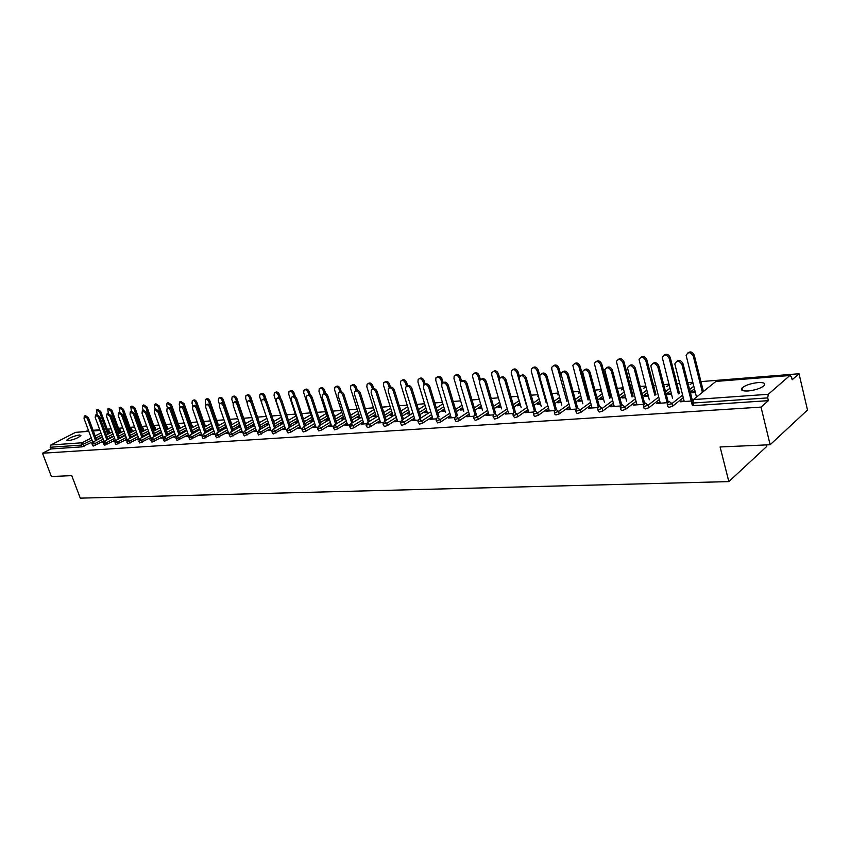 <?xml version="1.0" encoding="UTF-8"?>
<svg xmlns="http://www.w3.org/2000/svg" width="850" height="850" viewBox="0 0 850 850"><rect width="100%" height="100%" fill="white"/><g stroke="black" fill="none" stroke-linecap="round" stroke-linejoin="round"><path stroke-width="1.27" d="M757.998 382.585C750.858 383.403 745.577 385.167 742.135 387.876C740.286 390.171 742.273 391.202 748.085 390.979C755.214 390.182 760.527 388.429 764.033 385.719C765.924 383.371 763.906 382.319 757.998 382.585M79.401 434.977C73.589 436.071 69.381 437.793 66.767 440.141L68.223 440.725C74.035 439.631 78.264 437.909 80.888 435.561L79.401 434.977M766.349 444.911L766.721 446.452L728.832 481.61L80.272 498.142L71.761 475.628L51.393 476.521L42.5 453.231L50.819 448.959L82.014 446.856L81.356 445.113L50.171 447.259L50.819 448.959M799.032 373.756L792.168 379.769L791.541 377.081L789.831 375.53L768.273 394.294L767.72 397.896L768.389 400.647L761.026 407.108L770.143 444.741L807.5 410.019L799.032 373.756L700.942 381.608M692.739 382.266L687.852 382.659M679.575 383.318L676.929 383.531M668.897 384.179L663.701 384.593M655.594 385.241L653.544 385.411M645.671 386.038L640.178 386.474M632.241 387.111L630.742 387.239M623.029 387.855L617.259 388.312M609.482 388.939L608.515 389.013M600.95 389.619L594.926 390.108M579.413 391.351L573.155 391.85M558.418 393.029L551.916 393.55M537.912 394.676L531.207 395.207M517.905 396.27L510.988 396.833M498.366 397.842L491.257 398.406M479.283 399.373L471.984 399.957M460.636 400.86L453.167 401.466M442.414 402.326L434.786 402.932M424.596 403.75L416.819 404.377M407.182 405.142L399.256 405.779M390.15 406.513L382.086 407.161M373.479 407.851L365.288 408.499M357.181 409.147L348.861 409.817M341.222 410.433L332.796 411.103M325.592 411.687L317.061 412.367M310.303 412.909L301.665 413.599M295.322 414.109L286.588 414.811M280.638 415.289L271.83 415.99M266.262 416.436L257.539 417.138M251.887 417.584L243.642 418.253M237.798 418.721L230.021 419.337M223.996 419.826L216.676 420.41M210.471 420.909L203.575 421.462M197.2 421.972L190.729 422.493M184.195 423.013L178.128 423.502M171.434 424.033L165.75 424.49M158.918 425.032L153.616 425.457M146.636 426.02L141.706 426.413M134.587 426.987L130.007 427.348M122.761 427.933L118.511 428.272M111.148 428.868L107.238 429.176M99.758 429.781L93.107 430.312M88.559 430.674L84.692 431.556M50.171 447.259L50.894 444.986L75.544 432.374L88.761 431.226M770.143 444.741L720.109 446.962L728.832 481.61M761.026 407.108L42.5 453.231M92.172 442.935L91.269 442.999L92.448 442.489M694.397 388.822L690.264 392.116M683.262 397.704L672.605 406.194L669.046 407.331L667.813 406.64L667.303 404.653M768.389 400.647L693.494 405.684L692.219 404.972L691.698 402.974M109.724 432.576L108.768 433.351M102.319 436.719L96.592 439.716M92.682 441.766L82.014 446.856M660.089 402.454L656.455 403.463L668.302 402.634M667.696 401.912L666.931 401.965M671.521 394.315L667.803 394.591L668.844 393.784L669.035 394.506M671.33 393.592L668.844 393.784M647.413 392.668L642.749 396.228M636.023 401.359L625.515 409.392L622.051 410.497L620.925 409.859L620.394 407.894M614.008 405.694L610.566 406.672L621.308 405.928M625.664 397.726L622.136 397.991L623.199 397.194L623.39 397.896M625.472 397.024L623.199 397.194M602.767 396.291L597.646 400.053M591.164 404.812L580.805 412.42L577.437 413.504L576.385 412.919L575.854 410.975M570.222 408.776L566.961 409.721L575.875 409.105M582.069 400.977L578.722 401.221L579.806 400.446L579.987 401.126M581.889 400.286L579.806 400.446M560.288 399.723L554.753 403.644M548.516 408.064L538.305 415.299L535.022 416.362L534.044 415.82L533.503 413.897M528.572 411.708L525.47 412.632L533.524 412.059M540.579 404.058L537.391 404.303L538.486 403.538L538.677 404.207M540.388 403.389L538.486 403.538M519.828 402.964L513.931 407.012M507.918 411.134L497.856 418.051L494.636 419.082L493.181 416.67M488.899 414.502L485.945 415.395L493.212 414.885M501.033 407.001L497.994 407.224L499.099 406.481L499.29 407.129M500.841 406.353L499.099 406.481M481.249 406.034L475.022 410.178M469.221 414.046L459.297 420.665L456.163 421.664L454.761 419.326M451.063 417.159L448.248 418.03L454.782 417.573M463.303 409.806L460.413 410.029L461.529 409.296L461.72 409.934M463.112 409.169L461.529 409.296M444.412 408.956L437.899 413.185M432.289 416.819L422.514 423.162L419.454 424.139L418.104 421.855M414.938 419.709L412.261 420.548L418.126 420.134M427.274 412.494L424.501 412.696L425.627 411.974L425.818 412.601M427.082 411.868L425.627 411.974M409.222 411.729L402.443 416.022M397.024 419.443L387.377 425.542L384.391 426.498L383.084 424.267M380.418 422.131L377.868 422.949L383.106 422.588M392.817 415.055L390.171 415.257L391.308 414.545L391.499 415.151M392.626 414.449L391.308 414.545M375.541 414.375L368.539 418.71M363.29 421.951L353.791 427.816L350.859 428.761L349.605 426.572M347.395 424.458L344.962 425.255L349.626 424.926M359.848 417.509L357.308 417.701L358.445 416.999L358.636 417.594M359.656 416.914L358.445 416.999M343.304 416.904L336.09 421.271M331.011 424.341L321.64 430.004L318.782 430.918L317.56 428.783M315.775 426.679L313.448 427.454L317.581 427.168M328.259 419.858L325.837 420.038L326.974 419.358L327.165 419.942M328.068 419.273L326.974 419.358M312.407 419.326L305.001 423.704M300.082 426.615L290.849 432.087L288.044 432.99L286.864 430.897M285.473 428.814L283.241 429.569L286.886 429.314M297.967 422.11L295.651 422.291L296.788 421.621L296.979 422.184M297.776 421.547L296.788 421.621M282.763 421.632L275.198 426.031M270.428 428.804L258.581 434.977L257.423 432.926M256.392 430.865L254.256 431.598L257.444 431.375M268.908 424.277L266.677 424.447L267.814 423.789L268.005 424.341M268.717 423.714L267.814 423.789M254.065 423.98L246.596 428.251M241.974 430.886L230.297 436.879L229.181 434.871M228.48 432.831L226.44 433.543L229.202 433.351M240.433 426.392L238.85 426.509L239.998 425.871L240.178 426.413M226.249 426.36L219.119 430.366M214.636 432.884L203.139 438.706L202.045 436.741M201.663 434.711L199.697 435.413L202.066 435.253M213.084 428.432L212.107 428.506L212.946 428.039M199.527 428.634L192.716 432.395M188.349 434.807L177.034 440.459L175.971 438.547M175.876 436.528L173.984 437.219L175.992 437.07M173.836 430.791L167.312 434.339M163.072 436.645L151.927 442.149L150.886 440.268M151.056 438.271L149.239 438.951L150.907 438.834M155.678 429.027L155.114 429.632M149.101 432.852L142.853 436.209M138.731 438.419L127.744 443.785L126.735 441.936M125.407 440.608L126.756 440.523L126.565 440.002L125.407 440.608M127.128 439.96L126.565 440.002M132.292 430.833L131.516 431.524M125.279 434.828L119.297 437.994M115.281 440.119L104.465 445.347L103.477 443.541M103.859 441.596L102.436 442.223L103.488 442.149M120.902 431.704L120.041 432.448M113.698 435.784L107.844 438.866M103.881 440.948L93.139 446.112L92.161 444.316M115.387 440.789L113.815 441.426L115.016 441.341M143.873 429.941L143.204 430.589M137.073 433.851L130.974 437.112M126.905 439.28L115.993 444.571L114.994 442.744M138.986 439.121L137.211 439.79L138.72 439.684M167.694 428.092L167.238 428.655M161.351 431.832L154.966 435.285M150.79 437.548L139.719 442.978L138.699 441.108M163.349 437.41L161.5 438.09L163.327 437.962M186.554 429.717L179.892 433.383M175.589 435.742L164.358 441.32L163.306 439.418M199.814 429.42L199.113 429.473L199.708 429.144M188.647 435.625L186.724 436.326L188.902 436.167M212.766 427.507L205.785 431.396M201.365 433.861L189.964 439.588L188.881 437.654M226.621 427.422L225.346 427.518L226.44 426.902M214.944 433.776L212.936 434.488L215.496 434.308M240.019 425.191L232.719 429.314M228.161 431.896L216.591 437.803L215.475 435.816M254.522 425.351L252.631 425.489L253.768 424.841L253.959 425.393M254.331 424.798L253.768 424.841M242.303 431.853L240.21 432.586L243.174 432.374M268.387 422.748L260.748 427.146M256.052 429.856L244.301 435.933L243.164 433.914M283.284 423.204L281.01 423.374L282.158 422.716L282.349 423.279M283.103 422.641L282.158 422.716M270.778 429.845L268.6 430.599L272.011 430.355M297.426 420.484L289.946 424.883M285.101 427.72L273.158 433.989L271.989 431.928M312.959 420.994L310.579 421.175L311.727 420.495L311.908 421.079M312.768 420.421L311.727 420.495M300.464 427.763L298.18 428.527L302.069 428.251M327.696 418.126L320.376 422.503M315.382 425.489L306.085 431.056L303.248 431.959L302.047 429.856M343.878 418.699L341.402 418.88L342.539 418.189L342.731 418.784M343.687 418.104L342.539 418.189M331.415 425.584L329.035 426.371L333.423 426.062M359.252 415.661L352.134 420.006M346.981 423.151L337.546 428.921L334.645 429.845L333.402 427.688M376.146 416.298L373.564 416.489L374.701 415.788L374.892 416.394M375.966 415.692L374.701 415.788M363.726 423.311L361.229 424.118L366.18 423.767M392.201 413.068L385.294 417.382M379.971 420.707L370.398 426.689L367.444 427.646L366.159 425.436M409.849 413.791L407.15 413.993L408.276 413.281L408.467 413.897M409.658 413.174L408.276 413.281M397.481 420.931L394.868 421.759L400.414 421.377M426.615 410.359L419.964 414.619M414.46 418.147L404.749 424.362L401.721 425.329L400.392 423.077M445.081 411.166L442.255 411.379L443.371 410.646L443.562 411.283M444.89 410.539L443.371 410.646M432.788 418.444L430.047 419.305L436.241 418.869M462.623 407.511L456.248 411.697M450.543 415.448L440.693 421.929L437.591 422.918L436.22 420.601M481.95 408.425L478.986 408.648L480.101 407.904L480.293 408.553M481.759 407.777L480.101 407.904M469.752 415.841L466.873 416.723L473.769 416.245M500.31 404.515L494.243 408.616M488.336 412.611L478.348 419.369L475.171 420.389L473.748 418.019M520.572 405.546L517.459 405.779L518.564 405.025L518.755 405.684M520.381 404.887L518.564 405.025M508.491 413.121L505.474 414.024L513.124 413.493M539.814 401.359L534.097 405.344M527.977 409.615L517.831 416.691L514.579 417.733L513.092 415.299M561.074 402.539L557.802 402.783L558.896 402.007L559.088 402.688M560.883 401.859L558.896 402.007M549.143 410.263L545.955 411.198L554.444 410.603M581.262 398.034L575.939 401.88M569.574 406.459L559.289 413.876L555.964 414.949L554.954 414.386L554.412 412.452M603.596 399.373L600.164 399.627L601.237 398.841L601.418 399.532M603.404 398.671L601.237 398.841M591.844 407.256L588.487 408.223L598.708 407.501M624.803 394.506L619.916 398.172M613.307 403.112L602.873 410.922L599.463 412.016L598.368 411.411L597.837 409.456M648.295 396.047L644.683 396.312L645.734 395.505L645.915 396.217M648.114 395.335L645.734 395.505M636.746 404.09L633.207 405.089L644.491 404.303M670.597 390.777L666.198 394.209M659.334 399.564L648.752 407.809L645.246 408.935L644.066 408.276L643.535 406.3M695.343 392.541L691.539 392.828L692.559 392.009L692.75 392.732M695.162 391.808L692.559 392.009M684.048 400.764L680.308 401.795L692.75 400.924M692.091 400.201L691.071 400.276M138.369 439.163L138.561 439.694M150.397 438.324L150.588 438.855M162.658 437.463L162.849 437.994M175.143 436.581L175.344 437.123M187.882 435.678L188.073 436.231M200.866 434.764L201.057 435.317M214.094 433.84L214.296 434.392M227.598 432.884L227.789 433.447M241.368 431.917L241.57 432.491M255.425 430.929L255.616 431.502M269.758 429.919L269.96 430.504M284.399 428.889L284.601 429.473M299.349 427.837L299.54 428.432M314.606 426.764L314.797 427.369M330.193 425.669L330.384 426.275M346.12 424.543L346.311 425.159M362.387 423.406L362.589 424.022M379.015 422.227L379.217 422.854M396.026 421.037L396.217 421.674M413.408 419.815L413.61 420.453M431.194 418.561L431.396 419.209M449.384 417.276L449.586 417.934M468.01 415.969L468.212 416.638M487.071 414.63L487.273 415.299M506.589 413.249L506.791 413.939M526.586 411.846L526.788 412.537M547.071 410.401L547.262 411.103M568.066 408.924L568.257 409.636M589.581 407.416L589.773 408.127M611.649 405.864L611.841 406.587M634.291 404.271L634.482 405.004M657.518 402.634L657.709 403.378M681.36 400.956L681.562 401.71M84.596 415.969L85.414 415.554L88.432 417.701L87.263 418.285L84.256 416.139L84.065 418.572L92.831 442.149M88.432 417.701L96.73 440.109M87.263 418.285L95.582 440.704M96.911 409.764L97.718 409.36L100.725 411.474L99.578 412.048L96.571 409.934L97.091 414.322M107.78 434.318L99.578 412.048M108.906 433.734L100.725 411.474M95.795 414.938L96.603 414.524L99.662 416.681L98.504 417.276L95.444 415.119L95.243 417.562L104.051 441.416M99.662 416.681L108.014 439.312M98.504 417.276L106.856 439.928M107.206 413.886L107.993 413.483L111.116 415.639L109.948 416.234L106.834 414.078L106.622 416.543L115.494 440.683M111.116 415.639L119.489 438.515M109.948 416.234L118.341 439.131M118.83 412.813L119.595 412.409L122.772 414.587L121.603 415.183L118.437 413.015L118.224 415.491L127.139 439.939M122.772 414.587L131.187 437.707M121.603 415.183L130.029 438.324M130.666 411.719L131.421 411.326L134.651 413.504L133.482 414.109L130.252 411.931L130.029 414.428L139.018 439.195M134.651 413.504L143.097 436.879M133.482 414.109L141.939 437.495M142.736 410.603L143.459 410.221L146.752 412.409L145.584 413.026L142.29 410.826L142.067 413.334L151.119 438.451M146.752 412.409L155.242 436.029M145.584 413.026L154.084 436.656M108.141 408.68L108.927 408.287L111.977 410.412L110.84 410.986L107.78 408.861L108.311 413.312M119.074 433.489L110.84 410.986M120.201 432.894L111.977 410.412M119.574 407.575L120.339 407.182L123.452 409.317L122.304 409.913L119.191 407.766L119.733 412.314M130.571 432.639L122.304 409.913M131.707 432.044L123.452 409.317M131.208 406.459L131.963 406.066L135.129 408.212L133.981 408.808L130.815 406.661L131.389 411.347M142.279 431.779L133.981 408.808M143.416 431.173L135.129 408.212M143.076 405.312L143.799 404.929L147.018 407.086L145.871 407.681L142.651 405.524L142.417 408.011L143.257 410.327M154.211 430.908L145.871 407.681M155.348 430.291L147.018 407.086M155.157 404.143L155.858 403.782L159.141 405.939L157.994 406.534L154.711 404.377L154.477 406.874L155.337 409.307M166.366 430.015L157.994 406.534M167.503 429.399L159.141 405.939M155.029 409.466L155.741 409.094L159.088 411.294L157.919 411.91L154.562 409.711L154.339 412.229L163.455 437.718M159.088 411.294L167.609 435.168M157.919 411.91L166.451 435.806M167.471 402.953L168.151 402.603L171.488 404.77L170.34 405.376L166.993 403.208L166.759 405.716L167.663 408.255M178.744 429.101L170.34 405.376M179.892 428.485L171.488 404.77M167.567 408.308L168.247 407.947C169.511 407.32 170.648 408.053 171.657 410.146L170.489 410.773C169.479 408.669 168.332 407.936 167.067 408.563L166.834 411.103L176.035 436.985M171.657 410.146L180.221 434.297M170.489 410.773L179.053 434.934M180.019 401.752L180.678 401.402L184.078 403.569L182.92 404.186L179.52 402.007L179.265 404.526L180.2 407.171M191.367 428.177L182.92 404.186M192.504 427.55L184.078 403.569M180.349 407.129L180.997 406.778C182.293 406.119 183.451 406.853 184.482 408.988L183.303 409.615C182.272 407.479 181.114 406.746 179.817 407.405L179.584 409.955L188.838 436.178M184.482 408.988L193.067 433.415M183.303 409.615L191.909 434.053M192.801 400.509L193.439 400.18C194.735 399.511 195.893 400.244 196.903 402.358L195.755 402.974C194.735 400.849 193.577 400.127 192.281 400.796L192.026 403.325L192.992 406.077M197.136 406.927L195.755 402.974M205.371 426.604L196.903 402.358M193.375 405.918L194.002 405.588C195.319 404.897 196.499 405.631 197.551 407.809L196.371 408.436C195.33 406.268 194.14 405.524 192.822 406.215L192.578 408.776L201.854 435.264M197.551 407.809L206.178 432.501M196.371 408.436L205.02 433.149M205.849 399.256L206.444 398.937C207.772 398.236 208.951 398.969 209.982 401.115L208.834 401.742C207.793 399.585 206.614 398.852 205.296 399.553L205.827 407.586L215.135 434.339M209.982 405.057L208.834 401.742M218.482 425.638L209.982 401.115M206.667 404.696L207.251 404.377C208.601 403.644 209.812 404.388 210.874 406.598L209.706 407.235C208.633 405.025 207.432 404.281 206.083 405.014M210.874 406.598L219.544 431.587M209.706 407.235L218.376 432.236M219.151 397.97L219.714 397.662C221.064 396.939 222.275 397.662 223.327 399.851L222.169 400.478C221.117 398.289 219.906 397.556 218.556 398.289L218.301 400.849L219.396 404.047M223.189 403.421L222.169 400.478M231.859 424.66L223.327 399.851M220.224 403.442L220.777 403.144C222.158 402.379 223.391 403.112 224.474 405.365L223.306 406.002C222.211 403.761 220.979 403.017 219.597 403.782L219.353 406.364L228.682 433.394M224.474 405.365L233.176 430.652M223.306 406.002L232.018 431.311M232.709 396.663L233.24 396.376C234.621 395.611 235.854 396.334 236.927 398.565L235.769 399.192C234.696 396.971 233.474 396.238 232.082 397.003L231.827 399.564L233.038 403.134M236.693 401.88L235.769 399.192M245.491 423.661L236.927 398.565M234.058 402.167L234.579 401.88C235.981 401.072 237.246 401.816 238.351 404.101L237.171 404.749C236.066 402.464 234.812 401.721 233.399 402.528L233.144 405.121L242.494 432.427M238.351 404.101L247.084 429.696M237.171 404.749L245.926 430.355M246.553 395.324L247.042 395.059C248.455 394.251 249.709 394.984 250.803 397.248L249.656 397.885C248.551 395.622 247.297 394.889 245.884 395.696L245.618 398.267L247.021 402.39M250.495 400.392L249.656 397.885M259.399 422.641L250.803 397.248M248.179 400.86L248.657 400.594C250.091 399.755 251.377 400.488 252.514 402.826L251.334 403.474C250.208 401.147 248.912 400.403 247.477 401.253L247.222 403.846L256.594 431.439M252.514 402.826L261.279 428.719M251.334 403.474L260.121 429.388M260.674 393.964L261.12 393.72C262.565 392.87 263.851 393.603 264.966 395.909L263.808 396.546C262.692 394.241 261.407 393.507 259.962 394.358L259.696 396.939L268.919 424.309L258.506 430.312M264.616 398.937L263.808 396.546M266.539 400.594L264.966 395.909M262.597 399.521L263.022 399.288C264.488 398.395 265.806 399.139 266.964 401.508L265.784 402.167C264.626 399.797 263.319 399.054 261.842 399.946L261.587 402.549L270.98 430.429M266.964 401.508L275.761 427.731M265.784 402.167L274.603 428.411M275.081 392.572L275.485 392.349C276.962 391.457 278.269 392.19 279.416 394.538L278.258 395.186C277.121 392.828 275.804 392.105 274.327 392.998L274.061 395.579L283.326 423.321M279.034 397.502L278.258 395.186M280.734 398.512L279.416 394.538M277.312 398.161L277.684 397.959C279.193 397.014 280.543 397.757 281.722 400.169L280.543 400.839C279.363 398.416 278.014 397.672 276.505 398.618L276.261 401.221L285.664 429.399M281.722 400.169L290.551 426.721M280.543 400.839L289.393 427.401M289.797 391.149L290.147 390.957C291.656 390.012 292.995 390.745 294.164 393.136L293.016 393.794C291.837 391.393 290.498 390.66 288.989 391.606L288.724 394.198L298.031 422.322M293.771 396.089L293.016 393.794M295.343 396.706L294.164 393.136M292.336 396.78L292.655 396.599C294.196 395.601 295.577 396.344 296.788 398.809L295.609 399.479C294.397 397.003 293.027 396.27 291.486 397.258L291.231 399.872L300.656 428.358M296.788 398.809L305.66 425.691M295.609 399.479L304.491 426.381M304.821 389.704L305.108 389.534C306.659 388.546 308.029 389.268 309.219 391.712L308.072 392.371C306.871 389.927 305.501 389.194 303.96 390.192L303.694 392.785L313.055 421.303M308.826 394.687L308.072 392.371M310.303 395.006L309.219 391.712M307.689 395.356L307.955 395.207C309.527 394.156 310.941 394.889 312.173 397.407L311.004 398.087C309.761 395.569 308.348 394.836 306.776 395.877L306.531 398.491L315.977 427.284M312.173 397.407L321.077 424.649M311.004 398.087L319.919 425.34M320.152 388.227L320.397 388.089C321.969 387.037 323.372 387.759 324.604 390.256L323.446 390.915C322.224 388.418 320.822 387.696 319.239 388.748L318.984 391.34L328.387 420.261M324.222 393.316L323.446 390.915M325.614 393.369L324.604 390.256M323.372 393.911L323.574 393.794C325.189 392.689 326.623 393.412 327.898 395.983L326.729 396.663C325.454 394.092 324.009 393.359 322.394 394.474L322.15 397.078L331.617 426.19M327.898 395.983L336.834 423.576M326.729 396.663L335.676 424.277M335.824 386.707L336.005 386.612C337.62 385.496 339.054 386.219 340.308 388.769L339.161 389.438C337.896 386.888 336.462 386.166 334.847 387.281L334.592 389.863L344.048 419.199M339.968 391.956L339.161 389.438M341.275 391.776L340.308 388.769M339.405 392.424L339.533 392.349C341.179 391.181 342.656 391.903 343.963 394.527L342.794 395.218C341.487 392.594 340.011 391.861 338.353 393.04L338.119 395.643L347.597 425.074M343.963 394.527L352.931 422.493M342.794 395.218L351.772 423.204M351.836 385.167L351.942 385.103C353.589 383.934 355.066 384.646 356.362 387.249L355.204 387.919C353.919 385.316 352.442 384.604 350.795 385.783L350.54 388.365L360.039 418.136M356.065 390.628L355.204 387.919M357.297 390.214L356.362 387.249M355.789 390.915L355.842 390.883C357.521 389.64 359.04 390.352 360.379 393.04L359.21 393.731C357.871 391.043 356.352 390.331 354.663 391.574L354.439 394.166L363.928 423.927M360.379 393.04L369.378 421.388M359.21 393.731L368.231 422.099M368.231 383.573L368.209 383.584C369.92 382.319 371.429 383.031 372.757 385.688L371.609 386.378C370.281 383.711 368.772 382.999 367.083 384.253L366.839 386.824L376.391 417.042M372.544 389.342L371.609 386.378M373.692 388.673L372.757 385.688M372.523 389.364C374.255 388.067 375.796 388.779 377.166 391.521L376.008 392.222C374.616 389.47 373.065 388.758 371.344 390.086L371.121 392.658L380.619 422.758M377.166 391.521L386.197 420.261M376.008 392.222L385.05 420.984M384.891 381.979C386.633 380.694 388.174 381.406 389.513 384.104L388.376 384.795C387.005 382.064 385.454 381.363 383.722 382.691L383.499 385.252L393.093 415.937M389.332 387.855L388.376 384.795M390.469 387.154L389.513 384.104M389.598 387.791C391.372 386.474 392.955 387.196 394.336 389.959L393.178 390.671C391.744 387.855 390.15 387.154 388.386 388.567L388.184 391.117L397.683 421.568M394.336 389.959L403.399 419.114M393.178 390.671L402.252 419.836M401.944 380.332C403.718 379.036 405.291 379.748 406.651 382.479L405.514 383.169C404.101 380.386 402.507 379.695 400.743 381.108L400.531 383.647L410.168 414.811M406.502 386.368L405.514 383.169M407.639 385.677L406.651 382.479M407.065 386.176C408.882 384.837 410.497 385.571 411.899 388.365L410.731 389.087C409.264 386.197 407.618 385.507 405.822 387.016L405.631 389.544L415.14 420.346M411.899 388.365L420.984 417.945M410.731 389.087L419.847 418.678M419.379 378.654C421.207 377.336 422.801 378.048 424.182 380.821L423.034 381.522C421.579 378.664 419.953 377.984 418.147 379.483L417.945 382.001L427.635 413.663M424.076 384.933L423.034 381.522M425.212 384.232L424.182 380.821M424.936 384.529C426.806 383.169 428.453 383.902 429.856 386.739L428.708 387.462C427.178 384.508 425.489 383.828 423.651 385.433L423.481 387.929L432.99 419.092M429.856 386.739L438.983 416.755M428.708 387.462L437.835 417.499M437.208 376.943C439.078 375.594 440.714 376.316 442.106 379.121L440.969 379.822C439.461 376.901 437.782 376.231 435.933 377.836L435.752 380.322L445.485 412.505M442.085 383.541L440.969 379.822M443.222 382.84L442.106 379.121M443.211 382.851C445.145 381.459 446.813 382.203 448.248 385.071L447.089 385.804C445.506 382.766 443.774 382.107 441.894 383.817L441.745 386.283L451.254 417.817M448.248 385.071L457.396 415.522M447.089 385.804L456.259 416.277M455.441 375.179C457.374 373.809 459.032 374.542 460.445 377.379L459.308 378.091C457.746 375.094 456.025 374.446 454.144 376.146L453.974 378.601L463.76 411.315M460.541 382.234L459.308 378.091M461.592 381.236L460.445 377.379M461.933 381.129C463.909 379.706 465.619 380.46 467.064 383.371L465.917 384.104C464.27 380.991 462.485 380.343 460.572 382.171L460.445 384.593L469.954 416.511M467.064 383.371L476.234 414.279M465.917 384.104L475.108 415.044M474.109 373.384C476.085 371.992 477.785 372.725 479.209 375.604L478.082 376.327C476.457 373.235 474.683 372.608 472.77 374.436L472.621 376.837L482.449 410.114M479.485 381.098L478.082 376.327M480.409 379.663L479.209 375.604M481.089 379.366C483.129 377.921 484.872 378.675 486.338 381.618L485.191 382.362C483.48 379.164 481.642 378.537 479.697 380.502L479.581 382.872L489.09 415.172M486.338 381.618L495.529 413.004M485.191 382.362L494.413 413.801M493.212 371.556C495.252 370.122 496.984 370.866 498.419 373.777L497.303 374.51C495.614 371.344 493.786 370.728 491.831 372.683L491.714 375.031L501.585 408.882M499.088 380.63L497.303 374.51M499.694 378.165L498.419 373.777M500.714 377.559C502.807 376.082 504.592 376.837 506.069 379.833L504.932 380.577C503.147 377.283 501.256 376.699 499.279 378.792L499.194 381.098L508.693 413.801M506.069 379.833L515.291 411.708M504.932 380.577L514.197 412.59M512.784 369.676C514.866 368.22 516.641 368.964 518.096 371.918L516.981 372.651C515.217 369.389 513.336 368.815 511.349 370.908L511.254 373.192L521.178 407.639M526.054 404.271L516.981 372.651M519.488 376.752L518.096 371.918M520.816 375.711C522.973 374.202 524.79 374.967 526.299 377.995L525.162 378.749C523.292 375.371 521.347 374.797 519.339 377.06L519.276 379.281L528.764 412.399M526.299 377.995L535.532 410.391M525.162 378.749L534.48 411.4M532.812 367.752C534.969 366.254 536.775 367.009 538.252 370.005L537.147 370.749C535.298 367.391 533.364 366.839 531.346 369.091L531.282 371.301L541.237 406.385M546.231 402.868L537.147 370.749M539.814 375.541L538.252 370.005M541.418 373.819C543.628 372.268 545.498 373.044 547.018 376.114L545.891 376.879C543.936 373.394 541.928 372.863 539.888 375.286L539.856 377.421L549.334 410.954M547.018 376.114L556.282 409.041M545.891 376.879L555.294 410.263M553.339 365.776C555.549 364.257 557.398 365.011 558.896 368.05L557.802 368.794C555.857 365.351 553.871 364.831 551.831 367.243L551.788 369.368L561.797 405.099M566.897 401.444L557.802 368.794M560.872 375.147L558.896 368.05M562.53 371.875C564.804 370.292 566.716 371.067 568.257 374.191L567.141 374.967C565.08 371.365 563.019 370.876 560.957 373.49L570.424 409.487M568.257 374.191L577.543 407.671M567.141 374.967L576.597 409.052M574.366 363.757C576.651 362.196 578.542 362.961 580.061 366.042L578.967 366.796C576.927 363.248 574.876 362.769 572.815 365.362L582.856 403.803M588.083 399.999L578.967 366.796M589.167 399.213L580.061 366.042M584.184 369.888C586.521 368.263 588.476 369.038 590.049 372.215L588.944 372.991C586.766 369.293 584.641 368.836 582.569 371.652L592.036 407.968M590.049 372.215L599.346 406.279M588.944 372.991L598.368 407.533M595.924 361.696C598.273 360.092 600.217 360.857 601.747 363.991L600.663 364.746C598.517 361.08 596.403 360.655 594.331 363.439L604.446 402.486M609.801 398.512L600.663 364.746M610.874 397.726L601.747 363.991M606.379 367.859C608.802 366.191 610.799 366.966 612.393 370.186L611.299 370.983C609.004 367.158 606.815 366.754 604.732 369.782L614.199 406.417M612.393 370.186L621.722 404.908M611.299 370.983L620.702 405.971M618.035 359.582C620.447 357.924 622.434 358.7 623.996 361.877L622.923 362.652C620.659 358.87 618.481 358.487 616.399 361.494L626.588 401.158M632.071 397.003L622.923 362.652M633.133 396.206L623.996 361.877M629.17 365.766C631.656 364.055 633.707 364.831 635.322 368.114L634.238 368.911C631.805 364.958 629.553 364.618 627.481 367.869L636.947 404.834M635.322 368.114L644.683 403.538M634.238 368.911L643.609 404.366M640.709 357.414C643.195 355.714 645.224 356.479 646.818 359.72L645.756 360.496C643.354 356.596 641.112 356.267 639.041 359.497L649.294 399.808M654.914 395.473L645.756 360.496M655.966 394.666L646.818 359.72M652.545 363.63C655.116 361.856 657.22 362.642 658.867 365.978L657.794 366.775C655.212 362.716 652.885 362.429 650.834 365.936L660.28 403.197M658.867 365.978L668.185 401.88M657.794 366.775L667.133 402.719M663.967 355.183C666.528 353.43 668.621 354.206 670.236 357.499L669.184 358.286C666.634 354.259 664.328 353.993 662.267 357.478L672.584 398.459M678.353 393.901L669.184 358.286M679.384 393.093L670.236 357.499M676.547 361.431C679.192 359.603 681.36 360.389 683.039 363.789L681.976 364.597C679.224 360.4 676.844 360.188 674.815 363.949L684.239 401.519M683.039 363.789L692.314 400.18M681.976 364.597L691.273 401.03M687.852 352.909C690.487 351.092 692.622 351.868 694.28 355.215L693.239 356.012C690.519 351.858 688.149 351.656 686.131 355.406L696.501 397.088M702.408 392.317L693.239 356.012M703.439 391.489L694.28 355.215M50.894 444.986L82.078 442.776L91.279 437.994M95.2 435.954L100.938 432.969M99.992 430.429L93.341 430.961M88.804 431.322L75.544 432.374M92.034 440.024L81.356 445.113L82.078 442.776L84.405 446.091M789.831 375.53L715.912 381.416L693.419 399.585L768.273 394.294M767.72 397.896L692.824 403.049L693.494 405.684M693.419 399.585L692.824 403.049L691.539 402.337L691.581 401.508L693.419 399.585M790.192 375.36L716.359 381.236L714.17 382.819M109.172 433.139L108.131 431.619M101.681 434.987L95.944 437.984M107.578 430.111L108.534 431.418L109.14 430.971L107.44 429.739M109.098 430.854L109.767 432.692M103.233 439.195L94.892 443.572L92.852 442.138L92.108 444.189L94.892 443.572L95.551 445.336M120.36 432.278L119.404 430.706M113.05 434.042L107.196 437.112M131.75 431.407L130.879 429.771M124.631 433.064L118.649 436.231M114.633 438.356L106.239 442.786L106.898 444.561M143.342 430.514L142.566 428.814M136.436 432.076L130.316 435.328M126.246 437.495L117.799 441.979L118.458 443.785M155.157 429.601L154.466 427.837M148.452 431.056L142.205 434.403M138.083 436.613L129.572 441.171L130.231 442.978M160.703 430.026L154.317 433.468M150.131 435.721L141.567 440.332L142.237 442.17M173.188 428.963L166.653 432.501M162.414 434.807L153.786 439.493L154.456 441.341M185.906 427.879L179.233 431.524M174.93 433.882L166.249 438.632L166.919 440.491M198.879 426.764L192.058 430.525M187.691 432.926L178.946 437.75L179.616 439.631M212.107 425.627L205.126 429.505M200.696 431.959L191.898 436.847L192.567 438.759M225.601 424.458L218.461 428.453M213.966 430.971L205.105 435.933L205.774 437.856M239.36 423.268L232.061 427.391M227.492 429.962L218.567 434.998L219.247 436.942M253.406 422.046L245.926 426.296M241.304 428.931L232.316 434.053L232.985 436.007M267.729 420.793L260.079 425.181M255.383 427.879L246.33 433.075L247.01 435.062M282.104 419.656L274.529 424.044M269.758 426.806L260.642 432.087L261.322 434.095M296.767 418.487L289.276 422.875M284.431 425.701L275.251 431.078L275.931 433.096M311.737 417.297L304.332 421.674M299.413 424.586L290.169 430.036L290.849 432.087M327.027 416.086L319.706 420.453M314.712 423.438L305.394 428.984L306.085 431.056M342.635 414.842L335.41 419.199M330.331 422.259L320.96 427.911L321.64 430.004M358.583 413.567L351.464 417.913M346.301 421.058L336.855 426.806L337.546 428.921M374.882 412.271L367.859 416.596M362.621 419.826L353.101 425.68L353.791 427.816M391.531 410.943L384.625 415.236M379.291 418.561L369.707 424.533L370.398 426.689M408.553 409.572L401.763 413.854M396.344 417.265L386.697 423.353L387.377 425.542M425.956 408.181L419.294 412.431M413.78 415.947L404.058 422.152L404.749 424.362M443.753 406.746L437.219 410.964M431.619 414.587L421.823 420.92L422.514 423.162M461.954 405.28L455.568 409.456M449.862 413.196L440.002 419.656L440.693 421.929M480.579 403.771L474.353 407.915M468.541 411.772L458.607 418.37L459.297 420.665M499.641 402.231L493.574 406.321M487.666 410.306L477.658 417.053L478.348 419.369M519.159 400.647L513.262 404.685M507.237 408.808L497.165 415.703L497.856 418.051M539.144 399.022L533.428 402.996M527.298 407.256L517.14 414.311L517.831 416.691M559.619 397.354L554.094 401.264M547.846 405.673L537.625 412.898L538.305 415.299M580.603 395.632L575.269 399.468M568.905 404.037L558.609 411.442L559.289 413.876M602.097 393.869L596.976 397.619M590.495 402.358L580.125 409.955L580.805 412.42M624.144 392.052L619.246 395.707M612.638 400.626L602.193 408.425L602.873 410.922M646.754 390.182L642.09 393.72M635.354 398.852L624.835 406.853L625.515 409.392M669.949 388.248L665.539 391.68M658.665 397.014L648.072 405.237L648.752 407.809M693.749 386.261L689.605 389.555M682.593 395.123L671.925 403.591L672.605 406.194M118.904 429.335L119.723 430.536L120.317 430.1L118.724 428.857M120.275 429.973L120.955 431.832M104.529 441.192L103.806 443.572L106.239 442.786L104.529 441.192M130.454 428.591L131.113 429.643L131.697 429.207L130.22 427.964M131.654 429.08L132.334 430.961M116.057 440.374L115.334 442.776L117.799 441.979L116.057 440.374M142.237 427.89L142.704 428.74L143.289 428.304L141.929 427.061M143.236 428.166L143.926 430.068M127.808 439.546L127.086 441.968L129.572 441.171L127.808 439.546M154.286 427.316L155.083 427.38L153.871 426.158M155.04 427.242L155.731 429.165M139.782 438.706L139.06 441.139L141.567 440.332L139.782 438.706M167.057 426.296L166.6 426.849M151.98 437.835L151.258 440.3L153.786 439.493L151.98 437.835M164.411 436.964L163.689 439.45L166.249 438.632L164.411 436.964M177.087 436.061L176.364 438.579L178.946 437.75L177.087 436.061M190.018 435.147L189.284 437.686L191.898 436.847L190.018 435.147M203.192 434.223L202.47 436.783L205.105 435.933L203.192 434.223M216.633 433.266L215.411 435.625L215.911 435.859L218.567 434.998L216.633 433.266M230.35 432.299L229.107 434.669L229.627 434.913L232.316 434.053L230.35 432.299M244.333 431.311L243.079 433.691L243.621 433.946L246.33 433.075L244.333 431.311M258.613 430.302L257.348 432.703L257.901 432.969L260.642 432.087L258.613 430.302M273.19 429.271L271.904 431.683L272.478 431.97L275.251 431.078L273.19 429.271M288.076 428.219L286.779 430.652L287.364 430.939L290.169 430.036L288.076 428.219M303.28 427.146L301.962 429.59L302.568 429.898L305.394 428.984L303.28 427.146M318.803 426.052L317.464 428.506L318.091 428.825L320.96 427.911L318.803 426.052M334.666 424.926L333.317 427.401L333.965 427.731L336.855 426.806L334.666 424.926M350.88 423.789L349.509 426.275L353.101 425.68L350.88 423.789M367.455 422.609L366.053 425.117L369.707 424.533L367.455 422.609M384.402 421.419L382.978 423.938L386.697 423.353L384.402 421.419M401.721 420.197L400.286 422.726L404.058 422.152L401.721 420.197M419.454 418.944L418.466 419.571L417.987 421.494L421.823 420.92L419.454 418.944M437.591 417.658L436.549 418.338L436.103 420.219L436.9 420.654L440.002 419.656L437.591 417.658M456.152 416.351L455.058 417.084L454.644 418.922L455.473 419.379L458.607 418.37L456.152 416.351M475.161 415.002L474.002 415.809L473.62 417.594L474.481 418.072L477.658 417.053L475.161 415.002M518.213 397.332L517.735 397.896M494.626 413.631L493.404 414.502L493.053 416.234L493.956 416.734L497.165 415.703L494.626 413.631M538.188 395.643L537.487 396.366M514.558 412.218L513.283 413.174L512.964 414.842L513.889 415.353L517.14 414.311L514.558 412.218M558.673 393.954L557.706 394.804M534.99 410.773L533.641 411.814L533.364 413.419L534.331 413.95L537.625 412.898L534.99 410.773M579.668 392.254L578.425 393.21M555.921 409.296L554.519 410.433L554.274 411.953L555.273 412.505L558.609 411.442L555.921 409.296M601.205 390.543L599.654 391.574M577.394 407.777L575.918 409.02L575.705 410.454L576.746 411.028L580.125 409.955L577.394 407.777M623.284 388.822L621.414 389.906M599.409 406.226L597.858 407.575L597.688 408.914L598.772 409.519L602.193 408.425L599.409 406.226M645.947 387.09L643.726 388.195M621.998 404.632L620.372 406.109L620.245 407.331L621.371 407.968L624.835 406.853L621.998 404.632M669.205 385.358L666.602 386.442M645.171 402.985L643.386 405.716L644.566 406.364L648.072 405.237L645.171 402.985M693.079 383.616L691.741 383.339L690.072 384.657M668.971 401.306L667.144 404.047L668.376 404.728L671.925 403.591L668.971 401.306M742.815 390.639L742.135 387.876M93.309 430.865L99.96 430.334M112.285 431.959L106.431 435.03M102.457 437.102L93.086 442.011M123.866 430.961L117.884 434.116M113.858 436.231L104.412 441.214M135.66 429.941L129.54 433.192M125.471 435.349L115.951 440.396M147.677 428.899L141.419 432.236M137.296 434.446L127.702 439.567M159.917 427.837L153.531 431.269M149.334 433.521L139.666 438.717M167.748 428.251L166.026 425.255M172.401 426.743L165.867 430.281M161.617 432.576L151.863 437.856M179.998 427.306L178.426 424.352M185.119 425.627L178.436 429.271M174.123 431.619L164.294 436.974M192.472 426.349L191.069 423.47M198.082 424.49L191.25 428.241M186.883 430.642L176.97 436.082M205.19 425.382L203.979 422.62M211.31 423.321L204.319 427.189M199.888 429.643L189.901 435.168M218.153 424.384L217.164 421.844M224.793 422.121L217.643 426.105M213.148 428.623L203.076 434.233M238.553 420.899L231.232 425.011M226.674 427.571L216.516 433.288M252.588 419.645L245.108 423.884M240.476 426.509L230.233 432.321M266.911 418.349L259.25 422.737M254.554 425.425L244.226 431.332M281.276 417.18L273.689 421.558M295.938 415.979L288.437 420.346M283.581 423.172L273.094 429.282M310.909 414.747L303.482 419.114M298.562 422.014L287.98 428.23M326.188 413.493L318.856 417.849M313.852 420.824L303.184 427.157M341.796 412.218L334.56 416.553M329.471 419.603L318.718 426.062M357.733 410.901L350.604 415.225M345.429 418.359L334.592 424.936M374.021 409.562L366.998 413.865M361.749 417.084L350.806 423.789M390.671 408.181L383.754 412.473M378.42 415.777L367.391 422.62M407.681 406.778L400.892 411.039M395.462 414.449L384.349 421.419M425.085 405.333L418.413 409.572M412.898 413.079L401.689 420.197M442.871 403.856L436.337 408.064M430.727 411.676L419.433 418.944M692.984 383.233L692.197 383.159"/></g></svg>
